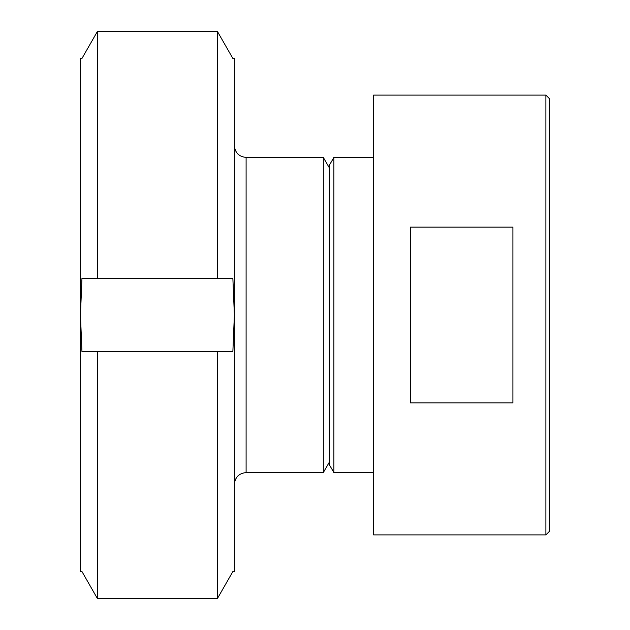<?xml version="1.0" encoding="UTF-8"?>
<svg xmlns="http://www.w3.org/2000/svg" width="630" height="630" viewBox="0 0 630 630"><rect width="100%" height="100%" fill="white"/><g stroke="black" fill="none" stroke-linecap="round" stroke-linejoin="round"><path stroke-width="0.94" d="M246.102 157.413L323.308 157.413L323.308 472.587L246.102 472.587L246.102 157.413C238.99 156.705 235.084 152.791 234.376 145.68M217.445 351.65L81.955 351.65L80.451 315L81.955 278.35L232.872 278.35L234.376 315L234.376 58.456L232.872 58.456L217.445 31.5L97.374 31.5L81.955 58.456L80.451 58.456L80.451 571.544L81.955 571.544L97.374 598.5L217.445 598.5L232.872 571.544L234.376 571.544L234.376 315L232.872 351.65L217.445 351.65L217.445 598.5M97.374 351.65L97.374 598.5M97.374 31.5L97.374 278.35M217.445 31.5L217.445 278.35M512.899 227.123L512.899 402.877L410.287 402.877L410.287 227.123L512.899 227.123M545.887 534.894L549.549 531.224L549.549 98.776L545.887 95.106L545.887 534.894L373.637 534.894L373.637 95.106L545.887 95.106M373.637 472.587L333.892 472.587L333.892 157.413L373.637 157.413M333.892 472.587L329.663 465.263L329.663 164.737L333.892 157.413M246.102 472.587C238.99 473.295 235.084 477.209 234.376 484.32M329.663 168.407L323.308 157.413M329.663 461.593L323.308 472.587"/></g></svg>

